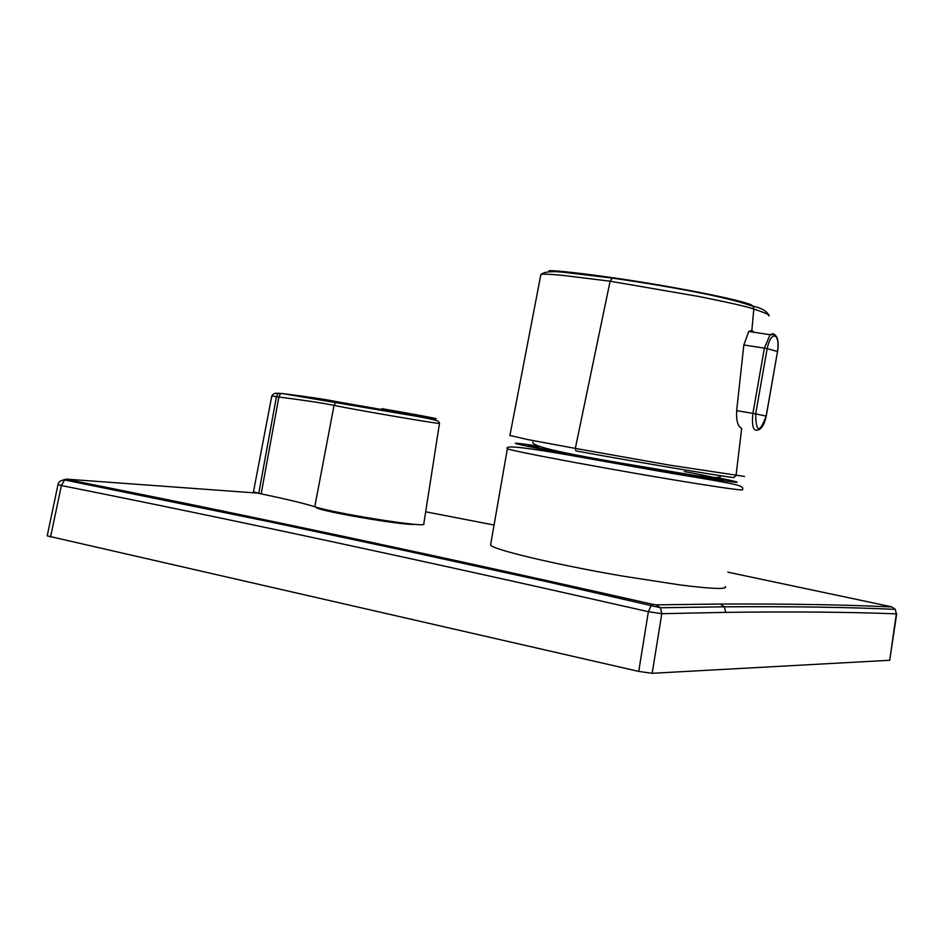 <?xml version="1.0" encoding="UTF-8"?>
<svg xmlns="http://www.w3.org/2000/svg" width="944" height="944" viewBox="0 0 944 944"><rect width="100%" height="100%" fill="white"/><g stroke="black" fill="none" stroke-linecap="round" stroke-linejoin="round"><path stroke-width="1.42" d="M257.334 493.087L66.257 479.139L62.351 480.236M490.727 544.122L490.585 544.948C491.317 549.243 555.296 564.559 622.497 576.064L679.857 584.902C712.508 589.021 727.671 589.552 725.358 586.46M416.705 524.451L410.652 524.368C388.114 523.118 314.446 509.843 316.24 507.388L316.264 507.223M47.2 535.862L638.722 671.408L652.174 673.296L889.708 660.269L896.706 613.801M66.257 479.139L66.611 479.399C193.532 504.686 262.29 519.188 340.111 535.661C419.679 552.688 489.724 567.604 652.847 604.337L656.198 604.844L660.434 607.759L661.803 613.694L725.653 612.361C793.349 611.523 850.249 612.031 896.328 613.86L889.708 660.269M652.847 604.337L651.348 605.116L648.375 611.7L661.803 613.694L652.174 673.296M66.611 479.399L64.629 479.965L61.384 485.535L50.539 537.042M656.198 604.844L720.307 604.042C788.299 603.759 845.446 604.738 891.75 606.957L890.676 606.614M891.75 606.957L895.301 609.352L896.328 613.86L895.301 609.352C849.14 607.228 792.158 606.378 724.367 606.815L725.653 612.361M768.723 315.803C772.581 315.308 755.011 309.361 753.808 309.042L751.861 330.376L748.781 331.45L743.837 344.973L736.662 410.675C736.131 420.705 737.807 426.594 741.677 428.34L736.025 475.682L733.594 477.617C711.339 474.631 633.672 461.486 575.887 450.902L575.321 448.4L669.497 465.121L744.497 476.437M509.925 435.432L527.956 439.621L575.321 448.4L610.107 281.206L562.789 275.388C549.786 274.149 542.481 273.854 540.877 274.515L540.77 275.034M751.861 330.376L753.985 332.253M509.878 435.644L540.877 274.527C544.074 271.742 551.615 270.987 563.474 272.25L611.677 278.02C647.962 283.247 680.117 288.746 708.142 294.528C742.444 301.927 744.91 303.956 753.147 306.257L753.808 309.042C747.341 306.706 728.898 302.505 698.466 296.428L610.107 281.206L612.609 277.701C639.713 281.572 668.057 286.339 697.651 292.038C724.827 297.384 742.491 301.549 750.645 304.523L753.147 306.257C761.147 307.827 766.422 310.836 768.959 315.272M549.078 270.692C556.842 270.432 585.197 273.76 611.547 277.548M253.452 491.895L261.146 493.889C285.171 498.857 303.048 503.14 314.777 506.739C335.439 513.642 429.083 528.357 423.785 523.944L439.479 423.408M275.282 393.471L281.583 393.436C308.086 396.787 327.025 399.642 338.424 401.991L335.462 402.887L334.034 405.377C322.506 403.005 304.11 400.221 278.869 397.035L261.146 493.889M279.141 393.129L278.079 393.424L276.427 396.728L271.789 395.973L253.452 491.942M490.585 544.948L507.388 448.66C499.824 440.187 621.801 465.675 696.436 477.404C726.786 482.537 736.06 484.567 737.63 485.263C741.913 486.467 743.506 487.895 742.409 489.547C745.017 490.833 730.09 488.909 697.628 483.765C626.627 472.543 506.716 450.323 507.388 448.66L507.648 448.376M717.334 477.605C749.949 484.272 742.385 483.824 694.666 476.272C650.935 469.203 582.424 457.097 544.924 449.828C507.754 442.465 505.571 441.249 538.387 446.158M890.487 606.579L727.871 572.17M494.066 525.017L425.685 511.801M47.2 535.885L58.032 484.461L61.384 485.535C230.879 519.271 426.535 561.326 648.375 611.7L638.722 671.408M720.307 604.042L724.367 606.815L660.434 607.759L544.428 581.138L400.468 549.632L270.373 521.961L64.629 479.965C60.687 480.295 58.481 481.794 58.032 484.461M684.294 471.528C736.249 481.499 736.922 482.526 686.323 474.608L560.217 452.424C525.761 445.745 519.117 443.881 540.298 446.831M766.162 416.068L755.672 413.897L767.153 348.643L777.514 351.51C778.717 342.896 777.832 337.692 774.859 335.922C771.567 335.852 768.994 340.1 767.153 348.643L764.392 348.124L752.911 413.401L755.672 413.897C756.002 432.812 759.495 433.532 766.162 416.068L777.514 351.51L766.233 416.092C764.711 423.396 762.315 427.892 759.07 429.555C753.56 432.376 751.507 426.995 752.911 413.401L736.662 410.675M777.585 351.546C778.918 342.589 777.903 336.925 774.528 334.554L770.068 334.731L764.392 348.124L743.837 344.973M748.781 331.45L770.068 334.731L773.171 333.657L774.493 334.542M281.583 393.436L417.932 416.528C430.818 418.9 437.768 420.611 438.795 421.673L439.491 423.349C444.99 425.142 354.496 409.731 334.034 405.377L314.777 506.739M271.825 395.973C273.158 393.672 275.247 392.822 278.079 393.424L280.521 393.731L278.869 397.035L276.427 396.728L258.739 493.382M338.424 401.991L429.52 417.885C450.43 421.083 420.115 415.23 382.037 408.669L381.99 408.717M532.923 442.052C529.289 449.12 627.866 464.011 685.155 473.864C709.097 478.018 720.968 478.632 720.779 475.717"/></g></svg>
